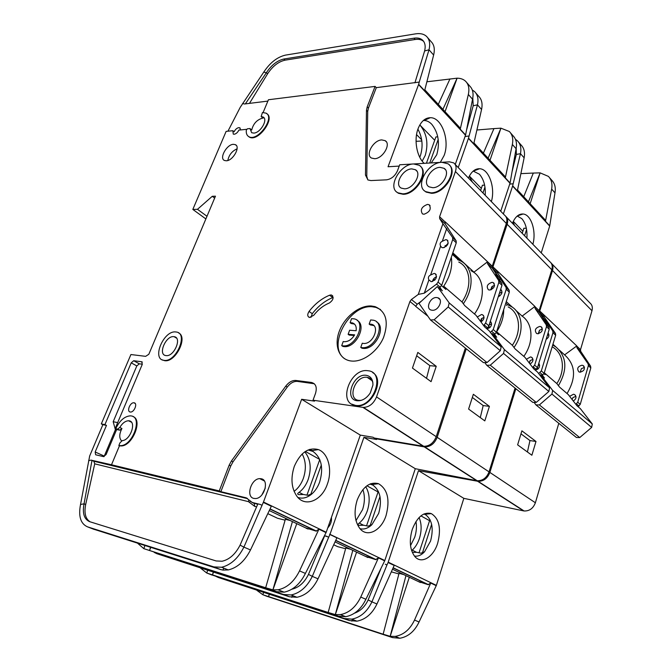 <?xml version="1.0" encoding="UTF-8"?>
<svg xmlns="http://www.w3.org/2000/svg" width="672" height="672" viewBox="0 0 672 672"><rect width="100%" height="100%" fill="white"/><g stroke="black" fill="none" stroke-linecap="round" stroke-linejoin="round"><path stroke-width="1.01" d="M487.292 328.91L488.863 325.794L501.976 285.323L501.816 283.399L495.877 274.462L495.659 273.185L492.374 268.237L492.198 266.473L487.36 261.912L473.987 272.152L452.827 252.84M489.073 325.13L491.669 323.879M499.38 293.336L502.034 292.051M542.438 328.961L539.482 330.246L538.23 333.74M537.659 333.749L536.542 333.446C534.232 330.179 535.357 327.835 539.918 326.416L541.094 326.743C543.346 330.036 542.203 332.371 537.659 333.749M532.988 359.386L530.107 360.629L529.183 362.897M526.394 359.234L530.494 356.941L531.426 357.176C533.828 359.369 533.375 361.67 530.082 364.073M416.144 441.403L414.985 440.723M415.657 441.092L413.885 439.942L415.657 441.092M485.209 195.283C485.747 186.371 483.815 179.348 479.413 174.208L473.18 171.091M468.426 178.03C471.248 171.755 474.953 168.655 479.548 168.731C488.93 168.832 495.524 187.681 491.375 201.617M472.382 182.087L469.308 176.165M359.999 528.696C364.056 529.712 368.029 528.36 371.918 524.656L378.672 513.383C382.25 500.212 380.352 490.804 372.985 485.15L369.911 484.05M357.193 499.993C362.628 486.889 369.743 481.454 378.538 483.697C387.643 489.266 390.155 499.85 386.081 515.466C381.368 530.594 367.315 537.995 359.881 528.553C354.572 521.22 353.674 511.703 357.193 499.993M365.728 486.713C369.692 493.34 370.222 501.362 367.332 510.787C365.492 516.037 362.813 520.136 359.285 523.076C357.756 524.194 357.714 524.958 359.159 525.353L363.77 525.244L368.054 526.126L371.918 524.656M355.992 520.573L362.544 509.687C364.871 502.471 364.988 495.776 362.888 489.602M372.347 484.495L370.885 483.672M329.608 534.173L384.821 560.524L415.288 468.703L363.93 437.329L329.935 534.5L336.899 537.852L318.024 578.81C312.833 589.26 305.81 595.417 296.957 597.282L289.397 596.778L156.862 553.703L283.559 594.468L291.136 594.964C300.006 593.074 307.062 586.874 312.304 576.358L308.473 574.4C304.382 582.641 298.847 587.572 291.883 589.201M213.444 572.309L212.47 574.871L328.163 612.469L345.803 548.008L350.54 549.259M345.601 548.747L337.588 546.622L333.707 544.79M337.109 546.395L337.588 546.622M200.634 568.184L206.724 573.006L212.47 574.871L213.259 572.25M210.949 574.644L338.234 616.115L345.677 616.694C354.312 615.023 361.057 609.218 365.904 599.273L360.755 597.072L378.437 557.861L375.64 559.6L365.4 556.34M356.588 552.14L335.32 614.594L328.163 612.469M352.8 550.334L335.311 614.594L340.435 614.611C349.104 612.914 355.874 607.076 360.755 597.072M366.937 485.772L378.067 491.98M379.999 496.516L370.079 525.773M366.593 525.706L378.311 491.257M370.558 483.79L371.91 484.546M363.93 437.329L376.606 439.463L375.295 438.656L424.2 446.855L476.7 480.673L415.288 468.703M384.821 560.524L365.904 599.273M331.439 517.381C331.85 521.287 330.616 524.798 327.734 527.923M329.935 534.5L328.717 537.146L324.677 535.76L308.473 574.4M324.61 535.735L327.037 536.365M292.547 595.526L291.774 597.341L292.421 595.476M154.174 552.376L156.862 553.703M207.572 570.419L206.791 573.023M493.97 334.908L496.423 332.296L509.317 292.144L509.149 290.237L497.986 273.521L493.223 269.035L492.811 267.271L507.167 224.28L551.804 269.783C552.779 266.238 552.09 263.525 549.746 261.635L506.621 217.291M551.804 269.783L539.129 310.607L539.314 312.396L535.063 308.398L534.929 306.449L493.122 267.019M532.636 367.424L534.66 365.173L546.47 326.693L546.269 324.845L549.024 327.415L539.314 312.396M515.063 388.088L489.048 471.878L437.178 437.312L466.259 348.785M476.7 480.673L477.204 480.749C482.714 480.833 486.662 477.876 489.048 471.878M424.2 446.855L424.721 446.922C430.399 446.88 434.549 443.68 437.178 437.312M507.167 224.28C508.208 220.76 507.679 218.047 505.562 216.124M375.438 438.236L375.295 438.656M480.866 321.829L482.068 318.175M491.383 289.657L492.542 286.129M496.196 274.949L496.507 273.974L500.119 278.443L499.59 280.056M493.223 269.035L496.507 273.974M328.717 537.146L312.304 576.358L318.024 578.81M469.367 176.047L481.337 188.404M484.621 185.153L482.412 185.237L480.606 190.554M475.146 169.739L475.625 170.243M484.966 187.068L482.966 192.973M458.237 167.555L468.434 138.398L477.464 104.824L473.197 105.781L472.802 97.919M473.962 142.934L504.924 176.408L505.31 177.845L512.358 144.463L516.088 148.705L510.082 182.994L500.724 211.235M483.403 153.14L493.945 128.604L476.902 129.998M493.945 128.604L500.926 128.167L490.006 160.28M512.358 144.463C513.416 138.953 512.408 134.635 509.326 131.494L500.934 128.176L488.09 158.214M475.793 92.98L478.716 96.331C481.799 99.448 482.74 103.824 481.564 109.477L473.768 143.791L468.518 138.121M516.088 148.705C517.138 143.212 516.121 138.902 513.038 135.761L510.476 132.821M481.564 109.477L477.464 104.824C478.666 99.154 477.725 94.769 474.65 91.661L472.282 89.956M465.058 136.534L469.006 135.988M466.754 129.352L473.197 105.781M546.269 324.845L535.063 308.398M549.024 327.415L549.226 329.255L537.499 367.618L535.172 370.079M468.594 409.055L484.806 420.89L489.401 406.358L473.357 394.271L468.594 409.055M490.4 332.455L493.24 329.557L506.226 289.279L506.066 287.364L500.119 278.443M497.986 273.521L497.809 271.765L493.046 267.271M514.004 347.466C524.219 333.068 523.186 314.429 512.308 307.138L506.268 301.627M499.909 295.823L498.876 294.882M534.929 306.449L522.127 316.109L515.852 310.38M494.626 334.446L496.734 337.268L492.391 333.556L491.686 334.186M536.264 402.402L490.283 365.198L486.738 365.274L532.82 402.385L536.264 402.402L548.856 391.474L549.578 387.828L537.592 372.145L533.711 368.836L524.966 357.37L515.063 348.86L512.341 345.282C522.136 330.884 519.876 312.665 508.166 306.911M490.283 365.198L503.555 353.43L548.856 391.474M488.594 326.399L489.661 327.827M492.391 333.556L504.386 349.6L503.555 353.43M486.738 365.274L484.814 362.594M504.386 349.6L549.578 387.828M503.706 309.616C503.782 317.176 501.388 324.626 496.524 331.976L498.649 334.757L496.255 332.699M490.115 327.424L488.695 326.206M496.658 331.775L512.341 345.282M512.308 307.138L507.494 304.609L506.486 305.39M499.464 296.134L498.767 295.226M507.494 304.609L505.806 303.072M480.295 417.589L483.185 405.56L472.332 397.438M500.64 289.447L500.699 289.472C502.916 292.034 502.118 294.428 498.296 296.671M490.274 321.418C492.601 324.643 491.501 327.146 486.973 328.936M523.807 356.37C534.089 342.14 533.056 323.45 522.127 316.109M483.185 405.56L489.401 406.358M538.171 365.417L539.641 365.114M547.394 335.252L548.948 334.925M584.497 367.483L581.406 368.626L580.196 372.212M579.995 372.204L578.911 371.885C576.61 368.693 577.651 366.467 582.036 365.224L583.178 365.568C585.421 368.785 584.363 370.994 579.995 372.204M575.954 396.396L572.947 397.513L572.107 399.504M569.629 396.32L573.535 394.237L574.442 394.489C576.811 396.631 576.425 398.815 573.3 401.041M469.585 475.835L468.46 475.188M469.157 475.566L467.401 474.432M526.907 238.148C527.419 229.74 525.714 223.23 521.791 218.618L517.222 216.056M512.434 223.272C515.147 216.888 518.683 213.797 523.043 214.007C531.166 214.418 536.533 231.361 532.879 244.289M514.567 225.464L513.022 221.903M414.422 556.038C417.875 556.634 421.243 555.232 424.528 551.804L430.559 541.052C433.793 528.595 432.155 519.834 425.653 514.76L423.856 514.021M412.247 529.469C417.152 516.953 423.503 511.669 431.306 513.618C439.236 518.633 441.37 528.461 437.699 543.102C433.524 557.147 421.428 564.556 414.817 556.5C409.878 549.864 409.021 540.859 412.247 529.469M419.076 517.541C421.68 523.555 421.798 530.494 419.446 538.364C417.791 543.346 415.388 547.26 412.255 550.116L411.659 550.738M410.525 545.622L414.733 537.222C416.447 531.796 416.858 526.562 415.968 521.514M388.214 562.162L436.38 585.379L463.831 498.347L418.48 470.652L388.08 562.506L394.187 565.446L376.95 603.994C372.187 613.822 365.509 619.55 356.916 621.172L349.516 620.575L218.324 577.492L344.392 618.551L351.817 619.139C360.427 617.492 367.13 611.73 371.935 601.852L368.138 599.928C364.921 606.698 360.385 611.117 354.514 613.166M269.321 594.434L268.548 596.602L383.141 634.208L399.067 573.308L403.721 574.585M398.908 573.938L391.322 571.855M256.939 590.402L262.819 594.72L268.548 596.602L269.178 594.392M266.482 596.14L392.524 637.602L399.798 638.257C408.173 636.796 414.59 631.369 419.059 621.995L414.523 620.054L430.744 583.052L428.064 584.657L418.009 581.389M409.307 577.24L390.188 636.334L383.141 634.208M405.955 575.644L390.172 636.325L395.17 636.418C403.578 634.931 410.021 629.479 414.523 620.054M424.528 551.804L420.949 553.207L416.758 552.308L412.364 552.376M420.916 515.869L429.433 520.615M431.642 524.328L422.394 553.039M419.076 552.67L429.971 519.548M424.124 513.895L424.813 514.29M429.727 513.786L430.122 513.24M418.48 470.652L477.548 481.219L523.614 510.896L463.831 498.347M436.38 585.379L419.059 621.995M389.18 547.369L386.543 555.324M388.08 562.506L386.963 564.992L385.3 564.22M352.548 619.433L351.851 621.146L352.43 619.382M215.762 576.274L218.324 577.492M263.516 592.544L262.878 594.745M541.808 375.74L544.118 373.313L555.668 335.244L555.458 333.413L544.253 317.041L540.061 313.102L539.616 311.388L552.527 270.514L591.982 310.733C592.855 307.348 592.133 304.718 589.823 302.837L551.83 263.777M591.982 310.733L580.516 349.633L580.734 351.355L576.962 347.819L576.794 345.946L539.918 311.161M575.845 404.317L577.735 402.217L588.378 365.66L588.143 363.88L590.587 366.148L580.734 351.355M558.793 423.301L535.382 502.757L489.88 472.433L515.852 388.718M523.614 510.896L524.101 510.972C529.444 511.165 533.198 508.427 535.382 502.757M477.548 481.219L478.052 481.295C483.554 481.379 487.502 478.43 489.88 472.433M552.527 270.514C553.451 267.204 552.888 264.583 550.83 262.66M529.41 363.191L530.233 360.52M538.507 333.707L539.608 330.128M543.119 318.755L543.371 317.94L546.781 322.157L546.361 323.509M540.061 313.102L543.371 317.94M386.963 564.992L371.935 601.852L376.95 603.994M368.138 599.928L380.688 569.209M513.282 221.365L522.892 231.286M526.336 228.236L523.874 228.253L522.228 233.344M526.579 229.547L524.58 235.763M503.378 213.965L512.602 186.068L520.472 153.678L516.331 154.442L516.214 148.058M517.524 190.025L545.076 219.82L545.479 221.222L551.636 189.076L554.98 192.872L549.688 226.086L541.237 252.882M523.715 196.72L533.316 173.057L520.884 173.636M533.316 173.057L540.128 172.864L530.158 203.692M551.636 189.076C552.552 183.767 551.477 179.542 548.394 176.383L540.128 172.872L528.452 201.844M518.549 142.094L521.027 144.942C524.11 148.084 525.143 152.376 524.126 157.828L517.356 190.848L512.677 185.8M554.98 192.872C555.887 187.58 554.803 183.364 551.729 180.205L549.553 177.71M524.126 157.828L520.472 153.678C521.506 148.218 520.481 143.909 517.398 140.767L515.432 139.255M509.72 184.12L513.106 183.758M512.207 171.133L516.331 154.442M588.143 363.88L576.962 347.819M590.587 366.148L590.814 367.928L580.238 404.376L578.038 406.669M517.625 444.839L531.871 455.238L535.996 441.47L521.892 430.844L517.625 444.839M538.692 373.582L541.33 370.919L552.955 332.724L552.754 330.884L546.781 322.157M544.253 317.041L544.034 315.353L539.843 311.396M558.424 385.636C567.722 369.617 566.874 356.723 555.895 346.945L552.938 344.24M546.991 338.814L546.454 338.327M576.794 345.946L564.589 354.875L559.406 350.146M542.413 375.329L544.48 378.025L540.666 374.774L540.028 375.329M579.718 437.573L539.389 404.93L535.954 404.905L576.391 437.472L579.718 437.573L591.662 427.409L592.284 423.948L580.398 408.685L576.971 405.762L568.277 394.582L559.541 387.08L556.828 383.578C565.925 370.138 563.48 352.741 552.157 346.802M539.389 404.93L551.939 394.052L591.662 427.409M537.121 368.424L537.734 369.23M540.666 374.774L552.653 390.424L551.939 394.052M535.954 404.905L534.097 402.394M552.653 390.424L592.284 423.948M544.102 373.372L545.084 374.657L543.967 373.699M538.247 368.785L537.348 368.004M544.278 372.775L556.828 383.578M546.294 366.122L549.116 356.824M555.895 346.945L552.695 345.047M527.419 451.987L529.956 440.572L520.976 433.843M548.066 333.068C549.629 335.303 548.99 337.386 546.151 339.318M538.784 363.409C540.397 366.66 539.221 368.903 535.248 370.146M567.059 393.532C576.433 377.63 575.61 364.745 564.589 354.875M529.956 440.572L535.996 441.47M477.271 316.991L481.53 314.513L482.488 314.74C484.898 316.924 484.394 319.334 480.967 321.964M492.072 282.324L493.273 282.626C495.516 285.986 494.273 288.464 489.544 290.052L488.401 289.775C486.1 286.432 487.326 283.945 492.072 282.324M440.622 246.12L441.823 247.514L442.982 247.766C447.871 245.96 449.215 243.348 447.006 239.938L445.78 239.66L442.302 241.273C440.152 242.298 439.589 243.911 440.622 246.12L430.618 274.991C428.434 276.041 427.862 277.696 428.896 279.938L424.309 293.177L418.286 294.42L411.415 299.502L409.928 301.501L376.53 396.908L436.22 436.674L465.36 348.062M428.896 279.938L431.248 281.702C436.338 279.787 437.615 277.099 435.086 273.622L434.112 273.428L430.618 274.991M411.768 168.89L415.38 169.714C422.318 173.3 413.44 188.966 404.519 188.815L401.234 188.101C394.044 184.682 402.721 168.916 411.768 168.89M440.034 167.345L444.049 168.319C451.021 172.225 441.983 187.858 432.802 187.706L429.139 186.866C421.882 183.137 430.71 167.378 440.034 167.345M361.872 348.096L360.755 347.432L362.267 343.224L363.376 343.426C372.859 344.795 380.646 325.92 371.347 324.232L369.155 324.089L370.213 324.878L373.775 325.567M360.755 347.432L361.872 347.609C375.396 349.608 386.568 322.678 373.372 320.208L370.65 319.948L369.155 324.089M361.838 348.197L362.956 348.373C374.993 350.263 386.795 327.23 376.58 321.913M342.829 346.307L341.704 345.66L342.787 345.828C355.916 347.785 367.004 321.174 354.152 318.856L351.59 318.629L350.095 322.703L351.162 323.484L354.505 324.097M342.787 346.416L343.871 346.584C355.614 348.44 367.273 325.517 357.235 320.477M341.704 345.66L343.216 341.527L344.282 341.72C348.348 341.746 351.8 339.452 354.631 334.849L348.13 334.312L349.625 330.229L356.118 330.742C356.689 326.474 355.37 323.837 352.17 322.829L350.095 322.703M366.156 375.304C370.784 376.16 373.044 379.428 372.926 385.106L370.205 393.044C366.458 398.496 362.099 401.058 357.118 400.73C343.804 399.437 353.27 373.162 366.156 375.304M361.166 400.378L358.814 400.403C346.71 399.235 355.295 375.346 367.013 377.311L367.147 377.328C370.087 377.815 372.002 379.613 372.884 382.721M173.88 336.664L174.115 336.689C182.414 337.428 174.048 357.042 166.001 355.589L165.976 355.58C157.542 354.942 165.782 335.37 173.88 336.664M436.632 297.545L437.875 297.788C443.73 299.435 438.581 310.985 432.272 310.271L431.197 310.078C425.208 308.532 430.273 296.906 436.632 297.545M265.272 488.116L261.862 494.936M290.153 520.506L285.365 519.288L265.667 587.756L143.825 548.654L276.536 591.688L284.13 592.175C293.026 590.251 300.124 584.002 305.416 573.418L326.214 532.274L360.301 435.112L372.994 437.228L374.312 438.043L423.234 446.233L362.863 407.35L313.018 400.21L315.487 393.481C317.251 387.324 315.89 383.645 311.422 382.452L295.814 380.461C292.177 380.276 288.826 382.166 285.76 386.14L231.42 461.009L229.16 465.167L219.248 490.913L111.51 464.772L119.456 445.788L118.86 445.511L120.011 442.772L122.287 440.614C130.343 440.362 136.802 421.68 129.2 420.832L128.537 420.764C125.303 420.932 122.38 423.167 119.767 427.459L121.926 428.509C119.162 434.011 119.053 438.127 121.582 440.857M262.794 117.986L262.483 118.146C256.855 119.801 253.268 123.757 251.714 130.024L249.959 128.537L247.43 128.789L246.364 129.948C245.952 133.283 246.809 135.542 248.926 136.71C257.645 141.977 275.394 117.491 266.02 113.131L262.45 112.543L261.156 116.558L263.08 117.012C268.33 119.305 260.585 132.854 253.865 133.09L251.681 132.737L249.959 128.537M374.64 158.71C382.838 158.642 391.356 143.976 385.148 140.658L381.721 139.91C373.414 140.137 365.064 154.854 371.465 158.046L374.64 158.71M162.17 359.814L164.615 360.679C175.484 362.779 188.336 337 178.55 332.917M175.837 331.96C163.699 330.086 151.368 359.377 164.018 360.352L164.052 360.36C176.114 362.536 188.639 333.161 176.266 332.018L175.837 331.96M424.024 214.25C429.845 212.033 431.567 208.866 429.164 204.758L427.526 204.389C421.672 206.657 419.983 209.832 422.461 213.906L424.024 214.25M351.742 404.107L356.765 405.838C371.725 407.904 385.258 379.378 372.666 372.607M367.777 370.717C350.272 367.87 337.361 403.519 355.463 405.392L356.21 405.476C373.842 407.686 385.804 372.28 368.172 370.768L367.777 370.717M351.389 361.024C362.754 362.351 377.58 351.632 383.536 337.537C388.979 321.619 386.131 311.312 374.976 306.6L371.263 305.987C359.377 305.248 344.837 316.73 339.436 330.893C333.883 345.022 338.713 359.041 350.406 360.898L351.389 361.024M344.711 358.798C326.474 346.601 349.255 304.147 372.313 306.793L376.026 307.415L380.528 309.54M226.363 160.784C233.041 160.726 240.786 146.689 235.309 144.631L233.318 144.32C226.59 144.505 218.954 158.508 224.524 160.499L226.363 160.784M424.41 190.747L426.098 192.083L431.458 193.301C444.461 193.586 458.111 171.956 449.358 165.01M441.832 162.288C427.787 162.406 414.616 186.102 425.62 191.621L430.979 192.839C444.696 193.141 458.338 169.739 447.98 163.8L441.832 162.288M130.217 412.003L130.486 412.028C134.282 412.432 137.869 403.183 134.081 402.797L133.854 402.772C130.091 402.318 126.437 411.55 130.217 412.003M331.002 294.958L329.566 295.226C321.829 298.402 314.992 303.803 309.061 311.422C307.205 314.429 307.331 316.445 309.431 317.47L313.698 315.328C318.226 309.523 323.434 305.424 329.322 303.022C333.362 300.073 334.11 297.419 331.548 295.05L331.002 294.958M310.96 317.377L312.27 313.698C318.184 306.104 325.004 300.737 332.732 297.578L333.161 297.436M396.673 191.974L398.37 193.25L403.183 194.284C415.775 194.578 429.181 172.973 420.521 166.412M413.566 163.951C399.949 164.052 387.005 187.732 397.883 192.797L402.696 193.83C416.027 194.132 429.416 170.671 419.093 165.228L413.566 163.951M240.509 129.94L239.753 127.798L238.753 127.638C236.838 128.058 235.301 129.436 234.133 131.771L232.865 130.704L233.26 134.098L234.226 134.249C236.149 133.837 237.703 132.46 238.871 130.099L246.641 129.326M119.456 445.788L120.851 445.931C132.174 446.678 143.17 419.908 133.039 416.598M118.86 445.511L120.254 445.654C132.392 446.359 143.044 417.186 131.25 415.943L130.326 415.842C124.48 416.329 119.608 420.638 115.71 428.753L117.608 429.122L119.767 427.459M423.31 120.523L424.066 120.498C426.812 120.557 429.374 121.808 431.743 124.253C438.396 132.745 440.068 142.901 436.75 154.711L431.231 162.926M440.303 162.389L444.133 155.459C450.03 140.414 441.756 117.197 430.273 117.709C424.973 117.894 420.907 121.573 418.068 128.738C413.734 139.919 416.783 156.794 424.183 163.338M434.692 140.272L420.176 125.294C426.863 133.694 428.551 143.749 425.233 155.459L422.184 161.129M417.917 129.167C422.453 137.542 423.268 146.412 420.361 155.778L419.765 157.273M253.865 498.422L255.654 498.548C264.424 498.263 269.506 479.984 261.232 478.758L259.736 478.64C251.051 478.624 245.54 496.919 253.865 498.422M308.129 449.971L313.051 451.458C321.476 457.808 323.694 467.964 319.696 481.933C317.923 486.797 315.386 490.736 312.068 493.76C307.432 497.784 302.711 499.019 297.898 497.465M294.319 466.334C290.472 478.304 291.379 488.342 297.032 496.457C305.432 507.73 321.997 500.472 327.382 484.033C332.606 470.039 328.297 453.088 318.385 449.602C308.406 447.023 300.384 452.609 294.319 466.334M304.769 451.853C310.565 459.026 311.707 468.233 308.179 479.48C306.121 485.033 303.097 489.325 299.099 492.349C297.368 493.492 297.217 494.256 298.662 494.634L303.526 494.483L307.894 495.306L312.068 493.76M302.165 453.978C305.97 461.118 306.356 469.266 303.324 478.439C301.232 484.05 298.158 488.351 294.084 491.358M309.868 449.35L312.102 450.601M267.8 513.66L277.049 518.028M150.545 547.319L149.554 550.494L150.78 547.394M277.528 518.255L285.104 520.187M93.089 529.007L220.601 569.554L222.986 570.091L228.287 569.923C237.392 567.764 244.793 561.103 250.496 549.94L271.32 506.268L263.306 502.412L243.902 547.126L250.496 549.94M265.667 587.756L272.899 589.865L292.429 521.59M115.71 428.753L116.306 429.038L115.072 428.786L142.296 364.3L141.725 361.754L133.703 360.721L131.208 362.846L104.908 424.637L101.304 423.906L102.875 424.662L89.662 456.019L80.531 504.47C78.28 516.356 80.623 523.824 87.553 526.865L213.889 566.899L221.584 567.252C230.706 565.06 238.148 558.356 243.902 547.126L240.08 545.135L257.888 503.866L260.274 504.454L252.336 502.496L246.128 497.809L220.87 491.677L230.756 465.965L233.016 461.815L287.263 387.064C290.329 383.099 293.672 381.209 297.31 381.394L314.303 383.762M223.734 568.109L222.986 570.091M319.721 459.446L305.374 451.441M309.498 449.459L311.657 450.677M319.763 459.53L306.961 495.088M310.666 494.668L321.317 464.999M326.214 532.274L263.474 502.026L301.644 399.286L360.301 435.112M260.274 504.454L261.954 505.235M313.018 400.21L314.521 401.142L301.644 399.286M305.634 527.873L316.008 531.09L318.931 529.2L299.536 570.898C294.202 581.549 287.07 587.84 278.141 589.789L272.916 589.873L296.755 523.648M143.884 548.671L144.875 545.521M143.825 548.654L137.558 543.203M240.08 545.135C235.435 554.173 229.446 559.541 222.104 561.238L216.14 560.952L89.72 521.699C84.151 519.305 82.261 513.341 84.042 503.824L80.531 504.47M111.51 464.772L91.048 460.127L93.862 461.236L94.718 463.831L248.48 501.656L254.696 506.36L254.243 503.454L251.857 502.362M219.248 490.913L220.87 491.677M248.312 136.34L249.404 137.113C258.132 142.38 275.873 117.911 266.49 113.551M101.304 423.906L130.914 354.539L145.648 356.345L148.823 354.278L215.46 196.182L212.276 196.3L197.476 209.311L192.83 209.429L226.136 131.376L232.865 130.704M362.863 407.35L363.392 407.408C369.23 407.19 373.615 403.687 376.53 396.908M439.127 288.095L441.731 285.264L456.263 242.81L456.145 240.828L452.6 237.518L442.924 223.7L418.286 294.42M442.924 223.7L439.69 218.686L445.158 223.826L445.116 221.743L492.274 266.221L506.344 223.44C507.436 219.719 506.797 216.922 504.428 215.04L455.078 164.304M506.344 223.44L455.423 171.528L439.597 216.745L439.69 218.686M455.423 171.528C456.658 167.622 456.086 164.749 453.709 162.893L449.509 161.851L442.352 162.271M441.302 162.33L414.061 163.934M413.062 163.993L399.689 164.774L397.53 170.638C395.077 176.014 391.398 179.08 386.501 179.836L370.927 180.566L367.962 179.962L365.467 175.048L366.475 110.267L367.718 111.485L368.432 108.091L376.303 87.646L419.236 82.076L418.664 84.294L424.62 90.72L433.633 55.045C435.019 49.174 434.188 44.722 431.138 41.672L427.678 37.691M263.122 112.493L268.439 99.75L375.085 86.402L367.198 106.865L366.475 110.267M423.234 446.233L423.746 446.3C429.433 446.258 433.591 443.05 436.22 436.674M415.178 440.773L413.398 439.631M102.875 424.662L106.478 425.393L95.172 451.979L95.642 454.768L103.538 456.632L106.109 454.524L116.642 429.551L119.767 430.172L121.926 428.509M88.612 460.664L91.048 460.127M91.997 460.362L84.042 503.824L85.68 504.487L94.718 463.831M90.09 521.816C85.487 518.851 84.017 513.072 85.68 504.487M426.434 163.204L435.884 136.962L437.766 136.811M426.93 119.213L426.3 118.558M429.727 163.01L438.203 139.406M418.664 84.294L388.046 166.748L399.202 166.102M455.255 164.48L465.595 134.963L472.542 99.238C473.76 93.542 472.828 89.141 469.753 86.041L466.738 82.572M416.06 141.322L421.84 141.002M416.548 134.61L421.672 139.818M426.88 81.782L457.094 78.179L442.907 109.36M433.633 55.045L429.005 49.787C430.408 43.898 429.584 39.438 426.544 36.397C423.898 33.986 420.252 33.138 415.615 33.852L285.474 55.112C277.217 57.036 269.968 62.723 263.726 72.173L240.232 107.327L227.942 131.2M438.295 104.378L449.954 78.935M445.049 111.678L457.094 78.179M457.103 78.187C460.614 78.221 463.445 79.237 465.587 81.253C468.661 84.353 469.577 88.754 468.342 94.466L460.228 129.167L459.866 127.697L424.847 89.83M249.472 103.37L267.607 73.802C272.622 66.217 278.426 61.673 285.037 60.169L283.836 59.018L413.977 38.186L415.136 39.497C418.723 38.959 421.562 39.589 423.662 41.395M419.236 82.076L429.005 49.787L424.62 50.971C425.762 46.217 425.09 42.622 422.612 40.186C420.512 38.296 417.631 37.632 413.977 38.186M283.836 59.018C277.225 60.539 271.412 65.092 266.398 72.685L263.726 72.173M367.794 179.861L366.769 176.232L367.718 111.485M285.037 60.169L415.136 39.497M267.607 73.802L266.398 72.685L245.356 103.883M267.876 101.094L244.524 103.984L242.558 103.53M414.91 82.858L424.62 50.971M375.085 86.402L376.303 87.646M456.145 240.828L445.158 223.826M446.746 228.446L442.302 241.273M427.904 316.235L415.682 306.373L417.22 304.206L421.562 301.014M452.6 237.518L452.71 239.509L438.068 282.114L436.573 284.13L424.309 293.177M431.071 381.662L412.448 368.071L417.816 352.414L436.237 366.29L431.071 381.662M116.642 429.551L115.072 428.786M117.676 422.612L113.182 421.73L136.819 365.929L139.306 363.821L142.33 364.216M133.703 360.721L139.306 363.821L133.72 360.721M106.478 425.393L104.908 424.637M104.068 456.616L115.391 429.694L116.483 429.92M113.182 421.73L115.114 428.686M115.156 428.828L115.391 429.694M214.654 198.097L212.276 196.3M197.476 209.311L206.993 216.275M192.83 209.429L205.867 218.929M227.833 160.482C228.934 154.988 232.025 151.099 237.098 148.814M486.394 328.44L487.452 327.684L484.201 324.895L485.612 323.005L498.826 282.391L498.666 280.468L487.528 263.684L487.36 261.912M483.512 325.391L484.201 324.895M490.669 289.918L491.887 286.667L494.6 285.272M480.421 321.233L481.404 318.713L484.058 317.352M439.916 287.507L442.327 290.816L437.321 286.549L419 303.366L430.492 319.973L434.154 319.78L487.007 362.544L500.321 350.717L501.161 346.878L489.174 330.809L484.73 327.02L476.011 315.302L464.705 305.592L461.992 301.93L443.73 286.205M434.154 319.78L448.216 306.97L449.198 302.921L437.321 286.549M500.321 350.717L448.216 306.97M430.492 319.973L483.445 362.628L487.007 362.544M501.161 346.878L449.198 302.921M434.641 280.258L433.398 279.199M433.684 278.93L434.91 279.989M441.554 285.701L445.897 289.43L443.638 286.339M458.758 262.038C470.652 267.624 472.492 286.566 461.992 301.93M463.327 303.736C474.902 287.414 473.18 266.876 460.446 260.854L457.666 259.678M348.13 334.312L349.205 335.076L354.253 335.504M432.474 281.534C432.97 279.191 434.347 277.603 436.582 276.755M444.142 247.59L448.224 243.121M445.049 245.515L446.082 246.523M451.298 257.317C452.777 266.902 450.055 276.814 443.134 287.062M452.306 254.36L458.464 259.963M471.635 271.06C484.462 277.175 486.175 297.864 474.482 313.992M416.665 355.774L429.845 365.635L426.518 378.344M471.811 270.833L470.904 270.388M436.237 366.29L429.845 365.635M427.736 118.037L427.106 119.129M289.397 596.778L283.559 594.468M206.724 573.006L212.058 575.072M338.234 616.115L332.984 614.032M363.51 525.235L359.285 523.076M335.681 540.498L375.64 559.6M378.437 557.861L384.686 560.868M306.97 528.511L306.382 528.36M335.042 541.884L367.886 557.525M510.006 183.263L468.434 138.398M510.082 182.994L505.31 177.845M539.129 310.607L534.878 306.6M533.341 366.946L536.18 369.382M491.845 331.439L495.029 334.16M506.066 287.364L509.149 290.237M534.66 365.173L537.499 367.618M546.47 326.693L549.226 329.255M493.24 329.557L496.423 332.296M506.226 289.279L509.317 292.144M349.516 620.575L344.392 618.551M262.819 594.72L267.59 596.568M392.524 637.602L387.887 635.762M416.506 552.292L412.255 550.116M393.078 567.932L428.064 584.657M430.744 583.052L436.262 585.707M392.49 569.234L420.462 582.557M549.688 226.086L512.602 186.068M549.746 225.826L545.479 221.222M580.516 349.633L576.752 346.08M576.492 403.88L579.004 406.031M540.028 372.674L542.816 375.06M552.754 330.884L555.458 333.413M577.735 402.217L580.238 404.376M588.378 365.66L590.814 367.928M541.33 370.919L544.118 373.313M552.955 332.724L555.668 335.244M261.324 116.592L263.063 118.112M329.566 295.226L332.732 297.578M223.339 492.643L223.81 492.87M270.539 589.319L276.536 591.688M213.889 566.899L220.601 569.554M94.181 529.435L87.553 526.865M299.099 492.349L303.248 494.466M316.008 531.09L269.976 509.09M326.063 532.636L318.931 529.2M299.536 570.898L305.416 573.418M252.336 502.496L257.746 504.202M246.128 497.809L247.17 498.313M247.388 498.498L93.576 461.068M230.756 465.965L229.16 465.167M233.016 461.815L231.42 461.009M287.263 387.064L285.76 386.14M297.402 381.41L295.907 380.47M312.908 383.401L311.422 382.452M308.137 529.066L269.27 510.56M249.572 502.488L250.144 501.53M248.48 501.656L248.69 500.22M254.696 506.36L256.612 506.839M418.58 84.58L465.511 135.24M460.228 129.167L465.595 134.963M472.542 99.238L468.342 94.466M367.198 106.865L368.432 108.091M366.769 176.232L365.467 175.048M439.597 216.745L445.057 221.903M417.22 304.206L411.415 299.502M440.244 287.272L436.573 284.13M415.741 306.197L409.928 301.501M117.415 429.106L119.582 430.147M142.304 362.074L141.725 361.754M136.819 365.929L131.208 362.846M95.172 451.979L104.252 456.103M312.27 313.698L309.061 311.422M487.528 263.684L492.374 268.237M501.816 283.399L498.666 280.468M441.731 285.264L438.068 282.114M456.263 242.81L452.71 239.509M488.863 325.794L485.612 323.005M501.976 285.323L498.826 282.391M473.39 171.1L479.548 168.731M371.759 484.571L378.538 483.697M376.177 559.65L335.765 540.322M296.957 597.282L291.136 594.964M340.435 614.611L345.677 616.694M424.721 446.922L477.204 480.749M307.331 528.688L306.659 528.511M532.568 358.168L531.426 357.176M542.002 327.583L541.094 326.743M501.614 290.321L500.699 289.472M491.24 322.325L490.258 321.476M517.448 215.872L523.043 214.007M424.696 514.298L431.306 513.618M428.585 584.724L393.145 567.773M356.916 621.172L351.817 619.139M395.17 636.418L399.798 638.257M478.052 481.295L524.101 510.972M575.568 395.464L574.442 394.489M584.077 366.4L583.178 365.568M548.52 333.589L548.041 333.152M539.23 363.938L538.751 363.527M482.488 314.74L483.638 315.731M493.273 282.626L494.189 283.466M447.006 239.938L447.922 240.786M435.086 273.622L436.237 274.621M416.867 171.167L415.38 169.714M445.502 169.781L444.049 168.319M371.347 324.232L372.414 325.03M176.534 338.134L174.115 336.689M372.078 380.696L367.147 377.328M359.604 400.714L359.184 400.445M437.875 297.788L439.908 299.494M264.029 117.844L263.08 117.012M386.341 141.817L385.148 140.658M430.08 205.624L429.164 204.758M376.026 307.415L374.976 306.6M236.368 145.505L235.309 144.631M426.098 192.083L425.62 191.621M398.37 193.25L397.883 192.797M240.206 128.184L239.753 127.798M120.851 445.931L120.254 445.654M311.447 450.702L318.385 449.602M270.068 508.906L316.554 531.14M278.141 589.789L284.13 592.175M228.287 569.923L221.584 567.252M264.356 480.967L259.736 478.64M295.814 380.461L297.31 381.394M423.746 446.3L363.392 407.408M257.704 504.302L251.698 502.312M93.862 461.236L247.54 498.641M249.404 137.113L248.926 136.71M424.066 120.498L430.273 117.709M423.57 41.269L422.612 40.186M332.741 295.94L331.548 295.05M135.164 403.444L133.854 402.772M356.765 405.838L356.21 405.476M164.615 360.679L164.052 360.36M262.886 118.07L261.156 116.558M119.767 430.172L117.608 429.122M131.443 422.209L128.537 420.764M352.17 322.829L353.237 323.61M341.989 345.719L343.081 346.475M361.015 347.483L362.09 348.247M452.651 253.352L461.555 261.467"/></g></svg>
